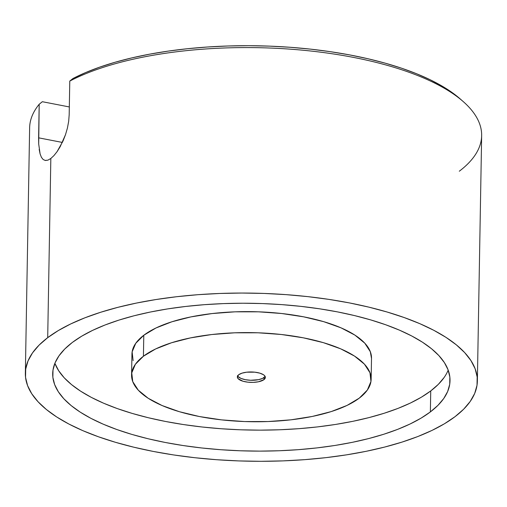 <?xml version="1.0" encoding="UTF-8"?>
<svg xmlns="http://www.w3.org/2000/svg" width="507" height="507" viewBox="0 0 507 507"><rect width="100%" height="100%" fill="white"/><g stroke="black" fill="none" stroke-linecap="round" stroke-linejoin="round"><path stroke-width="0.76" d="M237.65 375.89A14.012 5.209 -179 0 0 249.634 380.225A14.012 5.209 -179 0 0 264.02 377.531L263.982 379.629A14.012 5.209 1 0 1 248.196 382.208A14.012 5.209 1 0 1 237.346 376.929A14.012 5.209 1 0 1 238.734 374.724L242.016 373.152L246.725 372.189L254.856 372.182L259.78 373.139L263.425 374.711L264.584 375.655L265.351 377.677L263.982 379.629L258.481 381.771L253.323 382.367L247.86 382.17L242.935 381.213L238.132 378.697L237.365 376.676L238.734 374.724A14.012 5.209 1 0 1 254.52 372.144A14.012 5.209 1 0 1 265.37 377.423A14.012 5.209 1 0 1 263.982 379.629L264.02 377.531A14.012 5.209 -179 0 0 265.104 376.365M133.119 360.648L132.124 351.909L135.73 343.334L143.785 335.254L143.424 356.231L143.785 335.254A119.804 44.546 -179 0 0 131.94 354.108L131.573 375.085A119.804 44.546 1 0 1 143.424 356.231A119.804 44.546 1 0 1 278.381 334.183A119.804 44.546 1 0 1 371.143 379.268A119.804 44.546 1 0 1 359.292 398.122A119.804 44.546 1 0 1 224.335 420.17A119.804 44.546 1 0 1 131.573 375.085M54.895 363.253A198.693 73.876 -179 0 0 220.805 428.719A198.693 73.876 -179 0 0 430.735 390.929L430.367 411.912A198.693 73.876 1 0 1 206.545 448.486A198.693 73.876 1 0 1 52.696 373.71A198.693 73.876 1 0 1 72.349 342.44L81.652 336.211L92.597 330.374L105.063 324.987L118.942 320.101L134.095 315.766L150.383 312.027L167.64 308.909L185.701 306.456L204.397 304.675L223.543 303.598L242.954 303.23L262.449 303.573L281.841 304.625L300.936 306.374L319.556 308.807L337.516 311.894L354.647 315.614L370.782 319.923L385.77 324.791L399.459 330.158L411.728 335.976L422.445 342.193L431.52 348.746L438.859 355.578L444.392 362.613L448.068 369.787L449.842 377.037L449.715 384.287L447.668 391.467L443.739 398.508L437.953 405.347L430.367 411.912L421.064 418.142L410.119 423.979L397.653 429.366L383.774 434.252L368.614 438.587L352.333 442.326L335.076 445.444L317.014 447.896L298.319 449.677L279.173 450.755L259.761 451.122L240.261 450.78L220.875 449.728L201.78 447.979L183.16 445.545L165.2 442.459L148.069 438.739L131.934 434.429L116.946 429.562L103.257 424.194L90.987 418.376L80.271 412.159L71.195 405.606L63.857 398.775L58.324 391.74L54.648 384.566L52.867 377.316L53.001 370.066L55.048 362.885L58.977 355.844L64.763 349.006L72.349 342.44A198.693 73.876 1 0 1 296.17 305.867A198.693 73.876 1 0 1 450.02 380.643A198.693 73.876 1 0 1 430.367 411.912L430.735 390.929A198.693 73.876 -179 0 0 448.188 370.116M39.191 104.258A226.04 84.048 -179 0 0 29.634 127.758L25.35 373.228A226.04 84.048 1 0 1 47.702 337.662L50.833 158.488L47.943 160.142L45.389 160.497L43.196 159.553L41.435 157.335L40.097 153.919L38.697 143.994L39.191 104.258L42.341 101.711L69.32 106.945L42.341 101.711L39.191 104.258L38.608 137.828L62.374 142.435L38.608 137.828L38.697 143.994M477.366 381.118L481.65 135.648A226.04 84.048 -179 0 0 323.694 52.57A226.04 84.048 -179 0 0 69.776 81.088L69.186 114.658L68.686 121.255L67.431 128.018L65.517 134.64L60.194 146.669L57.095 151.625L53.919 155.617L50.833 158.488L47.702 337.662A226.04 84.048 1 0 1 302.337 296.05A226.04 84.048 1 0 1 477.366 381.118A226.04 84.048 1 0 1 455.007 416.691A226.04 84.048 1 0 1 200.373 458.303A226.04 84.048 1 0 1 25.35 373.228M455.007 416.691L463.639 409.225L470.217 401.443L474.691 393.432L477.017 385.263L477.169 377.018L475.141 368.773L470.965 360.61L464.672 352.606L456.319 344.836L446.002 337.377L433.802 330.304L419.847 323.681L404.269 317.578L387.221 312.046L368.862 307.141L349.374 302.907L328.942 299.39L307.762 296.627L286.037 294.637L263.976 293.439L241.801 293.052L219.715 293.471L197.933 294.694L176.664 296.715L156.112 299.517L136.484 303.059L117.96 307.318L100.716 312.249L84.929 317.8L70.739 323.929L58.292 330.57L47.702 337.662L39.077 345.128L32.499 352.91L28.024 360.921L25.699 369.09L25.546 377.335L27.574 385.58L31.751 393.743L38.044 401.747L46.397 409.517L56.714 416.976L68.914 424.048L82.869 430.671L98.447 436.774L115.495 442.307L133.854 447.212L153.342 451.445L173.774 454.963L194.954 457.726L216.679 459.716L238.734 460.914L260.915 461.3L283.001 460.882L304.783 459.653L326.052 457.637L346.604 454.836L366.231 451.293L384.756 447.035L402 442.104L417.787 436.552L431.977 430.424L444.424 423.782L455.007 416.691M460.305 99.011L452.802 93.035L442.319 86.222L430.209 79.776L416.589 73.749L401.569 68.204L385.282 63.185L367.873 58.73L349.488 54.876L330.291 51.67L310.449 49.128L290.124 47.278L269.509 46.131L248.766 45.7L228.087 45.985L207.648 46.993L187.628 48.704L168.197 51.112L149.521 54.186L131.769 57.912L115.095 62.247L99.645 67.165L85.544 72.609L72.919 78.541L69.776 81.088A226.04 84.048 1 0 1 278.159 48.406A226.04 84.048 1 0 1 463.316 101.66A226.04 84.048 1 0 1 459.298 171.22M55.016 363.582L58.692 370.756L64.224 377.797L71.563 384.623L80.632 391.176L91.355 397.393L103.618 403.217L117.313 408.585L132.302 413.446L148.437 417.755L165.567 421.475L183.528 424.568L202.147 427.002L221.242 428.751L240.629 429.803L260.123 430.145L279.541 429.771L298.686 428.694L317.382 426.919L335.444 424.46L352.701 421.349L368.982 417.603L384.135 413.268L398.014 408.389L410.486 403.002L421.425 397.165L430.735 390.929L438.314 384.363L444.1 377.531M371.143 379.268L371.511 358.284A119.804 44.546 -179 0 0 278.742 313.199A119.804 44.546 -179 0 0 143.785 335.254L155.998 327.972L171.886 321.78L190.841 316.913L212.135 313.554L234.95 311.83L258.412 311.818L281.619 313.503L303.674 316.837L323.732 321.679L341.021 327.845L354.881 335.102L364.78 343.176L370.332 351.744L371.504 358.443M143.424 356.231L135.363 364.311L131.757 372.892L132.752 381.632L138.303 390.2L148.196 398.268L162.056 405.524L179.351 411.697L199.409 416.539L221.464 419.866L244.666 421.558L268.127 421.539L290.948 419.821L312.242 416.456L331.198 411.589L347.086 405.397L359.292 398.122L367.353 390.041L370.959 381.46L369.964 372.721L364.413 364.153L354.52 356.085L340.66 348.822L323.365 342.656L303.306 337.814L281.252 334.487L258.044 332.795L234.583 332.814L211.768 334.531L190.474 337.896L171.518 342.764L155.63 348.955L143.424 356.231M463.316 101.66L460.255 98.966A222.649 82.787 -179 0 0 278.147 46.524A222.649 82.787 -179 0 0 72.919 78.541L69.776 81.088L69.186 114.658L68.686 121.255L67.431 128.018L65.517 134.64L63.052 140.959L57.095 151.625L53.919 155.617L50.833 158.488L47.943 160.142L45.117 160.459M43.196 159.553L41.435 157.335L40.097 153.919L39.185 149.407M237.517 375.598L238.17 376.6L240.945 378.393L245.318 379.68L250.61 380.269L258.519 379.673L262.594 378.38L264.965 376.581"/></g></svg>
